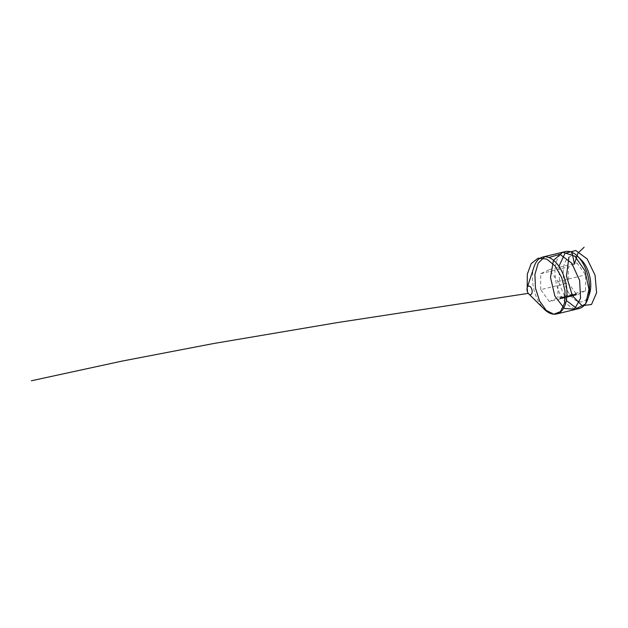 <?xml version="1.0" encoding="UTF-8"?>
<svg xmlns="http://www.w3.org/2000/svg" width="628" height="628" viewBox="0 0 628 628"><rect width="100%" height="100%" fill="white"/><g stroke="black" fill="none" stroke-linecap="round" stroke-linejoin="round"><path stroke-width="0.47" stroke-dasharray="3.14 2.35" d="M561.534 297.531L562.437 297.279L561.534 297.531L561.825 298.465L562.578 298.276L562.288 297.35M563.944 297.036L565.561 296.542L563.991 296.958L564.227 297.97L564.203 296.973M567.155 296.173L568.05 295.921L567.155 296.173L567.437 297.107L568.191 296.926L567.908 295.992M570.507 295.427L571.221 294.987L569.926 295.45L570.507 295.427L570.797 296.353L571.511 296.063L571.221 294.987L571.511 295.914L570.216 296.377L569.926 295.45L570.216 296.526L570.797 296.353M574.094 294.501L572.791 294.815L574.031 294.438L574.322 295.372L574.879 295.176L574.345 294.234L574.636 295.16L573.733 295.45L573.442 294.524L573.78 295.498L573.074 295.741L572.791 294.815L573.34 295.772L574.377 295.427L574.094 294.501M585.579 290.827L576.959 294.877L568.332 282.969L568.332 267.01L576.951 262.959L585.579 274.868L585.579 290.827L557.947 297.499L549.319 301.558L576.959 294.877M574.628 294.461L576.308 293.763L574.267 294.508L574.918 295.388L575.907 295.066L575.617 294.139M575.907 295.066L575.06 295.317L574.667 294.351L574.95 295.278L575.633 295.05L575.35 294.124M575.633 295.05L576.59 294.689L574.699 295.333L574.416 294.406L574.557 295.435L574.267 294.508M571.511 295.215L573.081 294.611L571.245 295.184L571.794 296.141L571.511 295.215M572.406 295.851L573.372 295.545L571.527 296.118L572.791 295.819L571.935 296.078L571.504 295.121L571.786 296.055L572.406 295.851L572.124 294.917M572.351 294.83L572.642 295.764L572.351 294.83M572.658 294.673L573.089 295.615L572.658 294.673M573.081 294.611L573.372 295.545L573.081 294.611M571.912 294.893L572.226 295.874L571.912 294.893M569.094 295.545L570.295 295.215L568.466 295.945L569.094 295.545L569.015 296.809L569.094 295.545M568.748 296.871L570.585 296.141L569.156 296.518L568.866 295.592L568.748 296.871L568.466 295.945M566.425 296.4L565.263 296.714L567.484 295.969L566.221 296.275L566.707 297.327L565.718 297.57L565.428 296.644M565.718 297.57L566.966 297.279L566.48 296.212L566.762 297.146L567.343 296.958L567.053 296.024L567.775 296.903L567.194 295.961L567.484 296.887L566.503 297.209L566.221 296.275L566.707 297.327M563.332 297.162L564.046 296.722L562.751 297.177L563.332 297.162L563.614 298.088L564.337 297.798L564.046 296.722L564.337 297.648L563.041 298.112L562.751 297.177L563.041 298.261L563.614 298.088M561.51 297.334L560.043 297.884L561.887 297.272L561.801 298.261L560.89 298.559L560.6 297.625M560.89 298.559L561.856 298.292L561.565 297.358L561.668 298.433L561.063 297.546M561.346 298.473L560.333 298.81L560.043 297.884L560.537 298.865L561.864 298.402L561.887 297.272L562.186 298.206L561.887 297.272M565.333 251.577A29.304 16.273 -103.6 0 0 563.591 252.197A29.304 16.273 -103.6 0 0 556.816 285.489A29.304 16.273 -103.6 0 0 579.095 308.544M534.035 266.845A29.304 16.273 -103.6 0 0 544.28 309.251M589.504 293.841A23.44 13.015 76.4 0 1 567.673 291.047A23.44 13.015 76.4 0 1 570.051 256.624A23.44 13.015 76.4 0 1 581.308 259.914M549.319 301.558L540.692 289.649L568.332 282.969M540.692 289.649L540.692 273.69L549.319 269.632L557.939 281.54L557.947 297.499M557.939 281.54L585.579 274.868M549.319 269.632L576.951 262.959M540.692 273.69L568.332 267.01M575.664 295.121L575.374 294.194M575.868 295.019L575.578 294.092M576.143 294.948L575.86 294.022M576.59 294.689L576.308 293.763M575.633 294.925L575.342 293.998M575.468 295.003L575.177 294.069M576.214 294.822L575.931 293.888M575.986 294.948L575.703 294.022M575.711 294.995L575.421 294.069M573.34 295.678L574.125 295.49L573.34 295.678L573.05 294.752L573.835 294.563L573.05 294.752L573.34 295.678M573.984 295.466L573.694 294.54L573.984 295.466M573.992 295.396L574.62 295.239L573.992 295.396L573.702 294.461L574.33 294.312L573.702 294.461L573.992 295.396M574.487 295.231L574.196 294.304L574.487 295.231M572.791 295.819L572.5 294.893M572.548 295.874L572.257 294.948M572.555 295.819L572.273 294.885M572.681 295.749L572.391 294.822M571.37 295.984L570.365 296.455L571.37 295.984L571.26 295.034L570.075 295.529L571.08 295.058M570.365 296.455L570.185 295.388L570.365 296.455M571.551 295.961L571.26 295.034M571.252 296.126L570.97 295.199M570.42 296.22L570.138 295.293M570.585 296.141L570.295 295.215M569.282 296.455L568.999 295.529M569.156 296.518L568.897 295.615M568.191 296.926L568.05 295.921M568.34 296.856L567.586 297.036L567.296 296.11M565.553 297.648L565.263 296.714M566.88 297.327L566.589 296.4M566.864 297.225L566.574 296.29M564.486 297.908L564.509 296.832M564.8 297.758L565.687 297.546L565.396 296.612M565.687 297.546L565.561 296.542M565.844 297.468L565.381 296.4M565.671 297.327L565.2 296.447M565.49 297.374L564.705 297.743L564.415 296.816M564.705 297.743L564.156 296.879M564.446 297.805L563.991 296.958M564.282 297.884L564.25 296.895M565.53 297.546L564.965 297.68L565.53 297.546L565.239 296.612L564.674 296.754L565.239 296.612M564.965 297.68L564.674 296.754M565.42 297.46L565.137 296.534M564.195 297.719L563.19 298.19L564.195 297.719L564.085 296.761L562.9 297.256L563.905 296.785M563.19 298.19L563.01 297.115L563.19 298.19M564.376 297.696L564.085 296.761M564.077 297.86L563.795 296.926M562.578 298.276L562.437 297.279M562.727 298.214L561.974 298.394L561.683 297.46M561.134 298.504L560.843 297.57M561.354 298.418L561.071 297.491M561.675 298.324L561.385 297.397M560.584 298.747L561.432 298.543L560.584 298.747L560.302 297.821L561.142 297.617L560.302 297.821L560.584 298.747M561.275 298.52L560.985 297.594L561.275 298.52M574.557 263.54L574.479 264.121M572.014 252.33L568.913 257.284M558.928 266.327L559.564 284.406L566.33 300.49M548.848 257.496L544.657 256.766M527.206 287.632L528.289 293.37M574.549 294.422L574.84 295.348M574.204 294.43L574.494 295.356M574.691 294.187L574.973 295.113M573.372 294.571L573.654 295.505M572.673 294.893L572.956 295.819M574.385 294.273L574.675 295.207M573.647 294.501L573.937 295.427M573.913 294.508L574.204 295.435M572.971 294.807L573.262 295.733M571.417 295.176L571.708 296.102M572.108 294.87L572.398 295.804M572.854 294.65L573.136 295.576M573.152 294.556L573.435 295.482M571.833 294.948L572.124 295.874M571.127 295.262L571.409 296.196M571.551 294.94L571.841 295.874M569.604 295.639L569.886 296.565M569.894 295.545L570.185 296.479M569.133 295.576L569.423 296.502M566.707 296.314L566.998 297.24M566.401 296.267L566.692 297.201M567.28 295.992L567.571 296.926M567.586 295.898L567.869 296.832M566.103 296.361L566.385 297.287M564.376 296.675L564.666 297.601M562.429 297.374L562.712 298.3M562.719 297.279L563.01 298.206M561.605 297.374L561.895 298.3M559.901 297.978L560.192 298.904M561.228 297.562L561.51 298.488M560.2 297.892L560.482 298.818"/><path stroke-width="0.94" d="M528.76 293.928L544.28 309.251A29.304 16.273 -103.6 0 0 556.596 313.984L579.095 308.544A29.304 16.273 -103.6 0 0 580.845 307.932A29.304 16.273 -103.6 0 0 587.902 298.716A29.304 16.273 -103.6 0 0 577.658 256.31A29.304 16.273 -103.6 0 0 565.333 251.577L542.835 257.017A29.304 16.273 -103.6 0 0 534.035 266.845L527.23 287.569A4.396 2.441 -103.6 0 0 528.76 293.928A4.396 2.441 -103.6 0 0 530.872 294.54A4.396 2.441 -103.6 0 0 531.319 288.087A4.396 2.441 -103.6 0 0 527.23 287.569M556.596 313.984A29.304 16.273 -103.6 0 0 558.339 313.364A29.304 16.273 -103.6 0 0 565.114 280.072A29.304 16.273 -103.6 0 0 542.835 257.017M577.658 256.31L581.308 259.914A23.44 13.015 76.4 0 1 589.504 293.841L587.902 298.716M584.119 247.236L577.917 253.194L574.557 263.54M574.479 264.121L572.014 252.33M568.913 257.284L566.456 276.092L572.32 295.545M572.461 295.796L582.085 305.703L591.49 304.502L596.6 292.766L595.069 275.229L587.18 258.956L575.758 250.501L565.019 253.304L558.928 266.327M566.33 300.49L576.661 308.395L585.61 304.031L588.978 289.343L584.958 270.731L574.918 256.255L562.798 252.205L553.441 260.408L550.497 277.435L554.869 296.063L564.321 308.411L574.447 309.251L580.539 298.324L579.628 280.402L571.747 263.242L559.917 254.301L548.848 257.496M544.657 256.766L538.157 263.234L534.899 274.514L535.472 288.119L539.617 301.04L546.274 310.436L553.825 314.228L560.451 311.614L564.533 303.206L565.027 290.905L561.699 277.505L555.144 266.021L546.705 259.042L538.125 258.171L531.178 263.627L527.3 274.224L527.206 287.632M528.289 293.37L337.464 322.572L213.402 343.563L121.879 361.131L31.4 380.764"/></g></svg>
